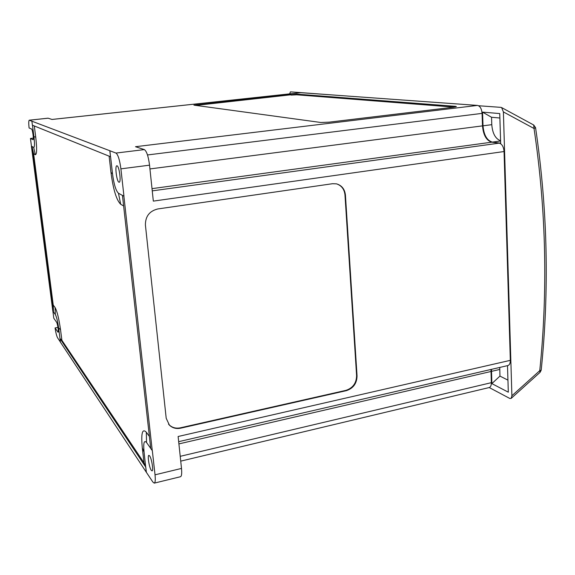 <?xml version="1.0" encoding="UTF-8"?>
<svg xmlns="http://www.w3.org/2000/svg" width="575" height="575" viewBox="0 0 575 575"><rect width="100%" height="100%" fill="white"/><g stroke="black" fill="none" stroke-linecap="round" stroke-linejoin="round"><path stroke-width="0.86" d="M52.878 311.14L53.798 318.234L56.58 322.223C57.522 323.366 58.866 332.379 58.068 332.213L55.063 327.93L57.946 327.405M31.409 146.208L52.821 311.061L53.453 311.945L31.984 146.517L31.409 146.208L31.984 146.517M300.545 92.712L52.023 119.456L48.063 118.184L29.253 120.197C28.649 120.635 28.592 123.23 29.095 127.966L31.582 129.037C32.516 129.174 33.968 139.912 33.027 139.718L30.453 138.467L31.452 146.201M30.453 138.467L33.321 138.144M60.411 342.082L57.543 337.741C56.645 336.059 55.818 332.788 55.063 327.93M29.253 120.197L109.897 150.758L110.501 156.723L32.408 125.199L31.891 121.203M146.287 472.19L60.425 342.175L59.951 338.538L145.698 467.008L146.287 472.19L152.871 482.051L154.251 483.137C155.279 482.691 155.537 479.917 155.027 474.813L181.499 468.431C181.966 473.491 181.628 476.258 180.471 476.732L154.294 483.122M290.979 94.437L193.904 105.132L320.836 122.482L329.281 122.152L453.531 107.209L456.392 106.576L455.436 106.332L296.7 94.135L195.658 105.426M300.847 92.683L477.48 105.412C480.111 106.066 481.642 108.718 482.073 113.383L147.495 154.955M289.649 93.876L290.433 91.856L336.742 95.263M489.224 387.536L509.888 398.504L511.168 398.382L540.105 372.298L541.197 370.156L539.753 370.674C543.799 331.48 545.395 291.705 544.547 251.347C543.684 210.982 540.184 170.035 534.038 128.505L503.398 111.917L511.894 395.765L511.168 398.382M491.474 369.351L491.862 383.604L508.307 392.186L507.495 365.643M478.573 105.743L501.033 107.374L501.608 107.568L503.398 111.917M500.66 143.189L492.337 142.104C486.939 140.48 483.834 135.046 483.014 125.81L482.547 112.132L499.747 113.562L500.66 143.189M155.027 474.813L152.325 450.635L150.743 448.522L122.446 195.428L123.956 196.197L120.901 168.849C119.708 159.951 118.062 154.689 115.963 153.065L109.897 150.758M152.253 190.871L499.215 143.139C502.011 143.973 503.628 146.769 504.052 151.534L510.327 360.338L178.128 436.497L181.499 468.431M115.963 153.065L144.354 149.593C146.661 151.182 148.393 156.371 149.543 165.176L153.331 201.113L504.052 151.534M123.884 196.204L152.26 450.649M157.787 208.955C149.471 211.025 145.346 216.387 145.41 225.041L166.204 418.284L169.452 425.205C172.522 428.066 176.273 429.058 180.715 428.167L346.351 390.662C353.266 388.362 356.831 383.467 357.046 375.993L345.431 195.105C344.748 189.132 341.766 185.38 336.468 183.849L332.522 183.713L157.787 208.955M144.354 149.593L135.506 146.704L477.48 105.412M109.825 150.772L110.501 156.723M499.215 143.139L491.812 142.176C486.421 140.552 483.316 135.118 482.497 125.875L482.073 113.383M118.917 182.182C116.689 181.47 114.698 165.636 116.854 165.787L117.084 165.823C119.305 166.362 121.347 182.447 119.169 182.232L118.917 182.182M490.978 369.459L491.338 382.67C491.359 385.466 490.619 387.097 489.131 387.564L384.718 412.469M151.261 470.3C149.213 467.561 147.279 455.271 148.903 455.342L149.644 455.889C151.685 458.498 153.669 471.004 152.03 470.889L151.261 470.3M510.327 360.338C510.327 363.314 509.5 365.053 507.847 365.563L399.97 390.504M168.532 424.156L169.172 424.853C172.234 427.714 175.986 428.706 180.421 427.814L345.927 390.368C352.834 388.067 356.399 383.18 356.608 375.712L344.986 194.982C344.375 189.312 341.6 185.617 336.67 183.899M454.142 107.13L296.75 94.796L291.029 95.091M110.573 156.709L112.506 173.779C113.915 184.374 115.906 190.857 118.464 193.229L122.446 195.428M150.729 448.392L146.539 442.506C144.066 439.853 143.24 443.016 144.059 451.993L145.698 467.008M146.352 472.176L145.763 466.993L143.994 462.81L142.305 447.947C140.947 433.327 142.291 428.088 146.323 432.235L149.392 436.439M34.299 125.961L35.736 137.145C37.052 148.752 36.908 154.603 35.305 154.697L33.623 153.719L53.231 305.023L55.071 307.532C57.105 311.197 58.923 318.586 60.526 329.698L61.892 340.292L143.994 462.81M61.892 340.292L59.951 338.538M33.623 153.719L32.028 146.51L33.702 147.416C34.665 147.301 34.744 143.721 33.939 136.685L32.459 125.221M59.994 338.524L58.636 327.994C57.672 321.274 56.566 316.782 55.329 314.511L53.453 311.945M53.497 311.938L53.231 305.023M123.625 205.972L120.692 204.269C116.495 200.229 113.261 189.635 110.982 172.486L109.128 156.163M122.518 195.421L123.956 196.197M499.883 118.012L491.546 117.264L491.783 124.674C492.502 133.422 495.434 138.798 500.588 140.789M491.546 117.264L482.547 112.132M491.862 383.604L499.948 376.1L499.761 367.432M499.948 376.1L507.941 380.125M58.226 331.976L57.845 332.048M48.156 118.198L29.347 120.211M511.894 395.765L539.753 370.674L540.105 372.298M533.665 124.983L534.038 128.505L535.555 127.621M149.543 165.176L120.901 168.849M491.812 142.176L152.016 188.643M482.497 125.875L149.946 168.935M180.219 456.327L491.338 382.67M490.957 371.493L178.911 443.9M344.986 194.982L345.431 195.105M356.608 375.712L357.046 375.993M345.927 390.368L346.351 390.662M197.124 105.247L197.06 104.571M296.75 94.796L296.7 94.135M455.457 106.914L455.436 106.332M58.636 327.994L60.526 329.698M55.329 314.511L55.071 307.532M142.305 447.947L144.059 451.993M146.323 432.235L146.539 442.506M120.692 204.269L118.464 193.229M110.982 172.486L112.506 173.779M33.702 147.416L35.305 154.697M33.939 136.685L35.736 137.145M483.014 125.81L491.783 124.674M492.337 142.104L500.595 140.976M491.445 371.378L499.732 369.452M300.696 92.683L51.987 119.449M501.608 107.568L533.737 125.027L535.562 127.657C541.693 169.244 545.186 210.249 546.034 250.664C546.868 291.079 545.251 330.905 541.197 370.156M178.674 441.672L399.912 390.518M384.675 412.483L180.73 461.136"/></g></svg>
